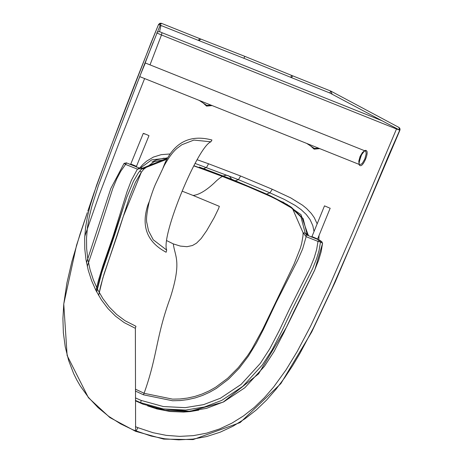 <?xml version="1.0" encoding="UTF-8"?>
<svg xmlns="http://www.w3.org/2000/svg" width="463" height="463" viewBox="0 0 463 463"><rect width="100%" height="100%" fill="white"/><g stroke="black" fill="none" stroke-linecap="round" stroke-linejoin="round"><path stroke-width="0.69" d="M150.018 64.866L161.471 34.962L396.496 128.992L396.675 128.529M136.047 431.082L137.91 427.673L153.016 432.708L166.258 435.365L179.771 436.377L193.303 435.642L206.596 433.16L219.601 428.935L231.853 423.182L243.515 415.919L254.366 407.359L264.379 397.7L273.604 387.074L286.024 369.896L297.182 351.539L310.517 326.311L328.852 287.349L351.868 234.417L396.496 128.992L399.662 130.126L398.799 127.354L399.748 128.199L400.084 129.368L388.932 154.781L355.04 235.534L331.977 288.553L313.567 327.665L300.105 353.095L292.703 365.562L284.768 377.594L276.087 389.18L266.595 400.044L256.259 409.963L245.02 418.766L232.912 426.255L220.174 432.187L206.648 436.545L192.816 439.103L178.753 439.85L164.73 438.785L151.019 436.03L133.043 429.855L120.612 423.865L108.822 416.416L97.994 407.538L88.41 397.329L80.278 385.98L76.771 379.915L73.629 373.554L68.657 360.538L65.237 346.839L63.362 332.787L62.916 318.556L63.744 304.22L66.921 282.916L71.834 261.763L80.006 234.22L87.328 212.558L76.545 245.257L63.755 304L67.129 355.543L88.421 397.688L109.881 417.557L135.601 431.325L163.757 439.115L193.117 439.584L240.181 422.557L280.862 383.59L311.738 331.942L335.253 281.909L399.893 130.282M135.416 391.056L143.466 394.806L172.543 400.755L180.171 400.559L187.746 399.604L195.207 397.908L202.574 395.425L209.67 392.225L216.325 388.428L228.508 379.197L239.163 368.288L248.371 356.163L256.299 343.199L263.279 329.72L276.289 302.183L297.819 259.974L302.669 248.822L306.147 236.662L317.994 241.408L318.966 239.892L306.315 234.828L306.147 236.662L303.115 232.825L305.198 233.08L300.938 216.956L289.253 205.844L263.129 192.573L269.599 195.432L292.483 208.495L303.115 232.825L302.958 236.095L301.691 243.416L300.418 247.971L294.005 264.246L262.654 329.413L251.745 349.316L247.595 355.642L238.335 367.57L227.686 378.265L215.596 387.265L209.027 390.951L202.042 394.048L194.801 396.444L187.48 398.07L180.055 398.973L172.577 399.135L144.363 393.353L144.074 393.237L144.751 391.403C157.594 354.837 155.99 336.647 170.367 297.559C181.953 260.987 174.811 256.514 173.318 243.903L180.367 246.09L186.983 246.698L192.463 245.512L196.503 243.173L201.168 238.526L206.718 230.603L214.282 217.454L218.577 208.547L219.34 206.348L193.088 195.455C198.899 194.836 205.948 190.675 214.236 182.989C222.749 174.285 228.496 173.006 231.477 179.152L263.129 192.573M142.772 404.095L140.677 402.688L141.174 400.42L163.312 406.543L185.217 407.654L203.587 404.633L220.417 398.232L241.044 384.464L260.328 363.38L269.813 348.732L279.421 330.269L289.468 309.087L310.279 267.585L314.186 257.862L316.64 249.592L317.994 241.408L320.494 241.912L318.966 239.892M307.328 235.233L307.108 234.371L305.198 233.08L306.315 234.828L319.377 240.071M322.549 243.382L321.496 241.501M282.922 201.978L300.991 214.653L308.375 235.65M314.03 231.512L312.826 225.678L310.054 219.543L306.228 214.427L301.21 209.71L295.382 205.531L284.34 199.408L269.958 192.857L238.433 179.656L240.61 176.009L272.25 189.263L269.958 192.857L266.121 194.205M308.41 235.013L307.108 234.371L303.132 218.6L291.389 207.285L289.259 205.844M287.697 204.947L281.909 201.741L265.033 193.928L234.741 180.923M366.21 150.585C363.189 148.305 356.429 164.602 360.011 165.54C363.056 167.508 369.596 151.754 366.21 150.585L365.295 151.007L365.961 151.91L366.135 153.942L364.786 159.098L362.541 162.964L361.551 163.983L359.67 164.608C358.553 164.573 359.184 161.303 361.551 154.798C364.103 151.256 365.319 149.983 365.197 150.961L365.295 151.007M332 93.902L330.895 91.124L292.68 75.834L291.522 77.657L290.897 77.402L291.435 75.33L330.895 91.124L329.725 92.941L399.662 130.126M359.172 164.191L358.761 161.274L360.098 156.419L362.529 152.368L364.543 150.915M329.477 207.968L324.499 205.856L311.958 236.593L316.935 238.705M156.691 32.914L161.471 34.962L161.975 32.694L382.386 120.878M233.178 180.298L193.887 165.69M95.968 290.538L98.521 280.069L102.954 265.571L112.914 236.813L127.047 191.647L131.382 180.292L137.413 169.151L125.56 164.411L126.532 162.901L139.189 167.959L137.413 169.151L142.031 168.376L141.232 167.473L139.189 167.959L141.18 167.467L151.754 159.839L167.276 158.109M87.276 266.312L98.596 232.715L112.746 188.551L116.757 178.868L120.797 171.235L125.56 164.411L124.142 163.352M126.237 162.797L126.532 162.901M199.293 167.033L231.477 179.152L233.67 180.634L193.841 165.771M167.201 158.248L142.031 168.376L138.281 173.012L133.477 181.178L126.746 197.325L103.614 265.779L99.279 280.265L96.617 291.794M135.416 389.163L144.074 393.237L143.466 394.806M141.122 169.371L166.639 159.336M143.142 168.764L143.808 169.157L141.365 172.178L123.245 216.545L102.85 278.003L98.625 295.429L100.778 285.619L104.198 273.511L117.185 235.517L129.681 196.567L135.451 182.266L141.365 172.178L139.762 171.015M151.899 162.009L156.598 159.822L164.249 158.126M165.962 157.993L167.363 157.941M195.079 163.427L238.433 179.656L235.354 180.715M141.365 172.178L143.808 169.157M177.468 148.021L181.826 144.763L193.87 140.075L210.902 141.8L211.944 140.005C190.623 134.345 175.037 141.875 165.175 162.594L165.754 162.82M149.358 201.353L147.894 204.947L148.368 205.132M147.894 204.947C140.949 226.239 147.031 242.01 166.13 252.26L166.686 250.089L153.247 239.776L148.513 230.759L146.84 222.697M136.4 85.134L139.78 76.638M145.197 62.927L153.097 42.492M292.68 75.834L244.939 56.405L199.611 38.597L198.442 40.42L199.038 40.651L200.803 39.066L161.408 23.312L160.239 25.135L144.595 63.958L113.481 144.971L98.312 185.825L91.836 206.365L89.284 216.8L87.449 227.374L86.529 238.028L86.639 248.614L87.825 259.216L90.053 269.616L93.312 279.727L97.571 289.41L102.867 298.554L109.233 306.998L116.664 314.475L125.062 320.732L135.925 326.27L135.364 328.308L124.177 322.607L115.536 316.177L107.902 308.503L101.374 299.862L95.957 290.521L91.605 280.647L88.277 270.346L85.996 259.749L84.781 248.938L84.665 238.15L85.597 227.298L87.461 216.557L90.042 206.006L96.559 185.327L111.751 144.404L150.892 43.117L158.537 24.504L161.384 23.306L159.903 23.254L158.537 24.498C136.145 80.001 117.868 126.683 93.948 193.071M198.442 40.42L158.537 24.504M161.408 23.312L199.594 38.591M173.318 243.903L166.686 240.61M182.081 191.138L193.088 195.455M139.676 76.627L145.313 62.991L365.197 150.961M144.716 134.044C142.488 132.985 143.437 133.298 147.558 134.988L148.976 135.676L136.435 166.408L135.017 165.719C130.896 164.035 129.947 163.723 132.169 164.782M135.422 400.408L140.677 402.688L163.265 408.939L185.657 410.068L204.455 406.977L221.696 400.42L242.78 386.35L262.411 364.89L272.03 350.04L281.712 331.427L291.759 310.251L312.6 268.679L316.576 258.788L319.094 250.292L320.494 241.912L322.561 243.306L321.16 251.687L318.642 260.183L314.666 270.074L293.826 311.64L283.784 332.822L274.102 351.434L264.477 366.285L244.846 387.739L223.762 401.815L206.521 408.372L187.723 411.462L165.332 410.334L142.743 404.083L135.422 400.813L143.518 404.384M193.789 165.881L216.956 174.279L248.064 186.641L270.103 196.231L287.76 204.987M147.599 405.877L156.864 408.922L170.135 411.503L183.522 412.064L190.166 411.572L198.783 410.131M318.799 239.822L319.024 235.511M317.167 223.832L314.255 217.627L311.258 213.385L306.564 208.5L302.536 205.207L290.747 197.898L272.25 189.263M166.686 250.089C160.788 235.835 197.817 146.482 210.902 141.8M319.736 148.629L314.151 149.155L311.026 146.32M135.364 328.308L135.607 431.319M329.725 92.941L291.522 77.657M290.897 77.402L243.787 58.234L244.956 56.417L200.763 39.048M306.738 143.426L314.319 148.397L318.723 148.224M157.403 31.935L159.596 31.634L161.975 32.694M202.858 168.897L206.51 167.473L208.558 163.78L240.61 176.009M141.174 400.42L135.422 397.902M96.686 291.927L101.756 272.632L114.76 234.596L124.819 202.91M139.647 168.075L142.714 164.608L146.632 161.136L153.421 157.067L161.188 154.665L169.771 153.994M197.116 159.729L208.558 163.78M165.175 162.594L163.103 167.67M137.91 427.673L135.445 426.655M84.741 236.443L99.024 195.398L119.604 141.487L144.612 78.56M203.436 103.272L206.562 106.102L212.141 105.581M160.95 25.419L159.596 31.634M199.038 40.651L243.787 58.234M211.128 105.176L206.724 105.35L199.142 100.378M319.707 240.245L321.82 241.674M287.581 204.744L269.599 195.432M321.779 241.645L322.584 243.341L314.765 269.952L286.556 327.081L258.586 373.855L223.137 402.15L189.946 411.306L155.828 408.349M330.877 91.118L398.799 127.354M291.447 75.33L244.939 56.405M311.958 236.593L311.205 237.039M330.183 208.176L317.635 238.908L317.861 239.753M139.907 76.679L359.67 164.608M86.506 262.619L110.842 188.447L124.107 163.341L126.521 162.895L139.178 167.953M143.79 169.18L154.26 161.645L164.174 159.689L166.472 159.683M146.869 223.004L146.84 222.657M177.642 147.871C173.544 151.042 169.093 156.893 164.296 165.418L155.637 183.875C153.907 187.602 151.748 193.673 149.15 202.094C146.748 212.876 145.99 219.856 146.875 223.044M93.972 193.007L87.802 211.209M136.66 167.253L136.435 166.408M130.005 164.533L130.751 164.093L143.293 133.356"/></g></svg>
